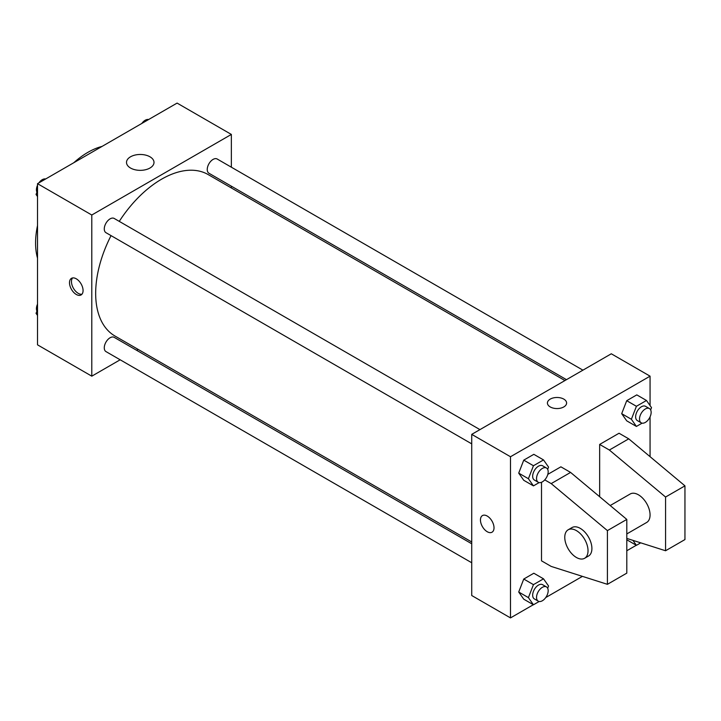<?xml version="1.0" encoding="UTF-8"?>
<svg xmlns="http://www.w3.org/2000/svg" width="721" height="721" viewBox="0 0 721 721"><rect width="100%" height="100%" fill="white"/><g stroke="black" fill="none" stroke-linecap="round" stroke-linejoin="round"><path stroke-width="1.08" d="M37.519 258.163A74.02 42.737 -60 0 1 37.519 225.574M73.803 162.721A74.02 42.737 -60 0 1 102.022 146.426M120.164 359.788L91.792 376.173L37.519 344.836L37.519 183.675L177.087 103.094L231.36 134.43L231.36 167.191M138.153 349.406L136.611 350.289M111.043 235.623A93.207 53.814 120 0 0 95.668 293.348A93.207 53.814 120 0 0 114.972 336.022L471.723 541.985M564.931 380.553L208.18 174.581A93.207 53.814 120 0 0 119.262 221.374M231.36 186.189L231.36 187.965M91.792 376.173L91.792 215.011L231.36 134.43M582.919 370.161L217.174 159.008A8.228 4.75 120 0 0 210.838 161.207A8.228 4.75 120 0 0 207.242 169.48A8.228 4.75 120 0 0 208.946 173.247L566.472 379.661M471.723 543.769L114.206 337.356A8.228 4.75 120 0 0 107.862 339.555A8.228 4.75 120 0 0 104.275 347.828A8.228 4.75 120 0 0 105.978 351.596L471.723 562.759M471.723 443.857L105.978 232.694A8.228 4.75 -60 0 1 105.978 223.204A8.228 4.75 -60 0 1 114.206 218.454L479.943 429.617M91.792 215.011L37.519 183.675M130.528 168.029A13.753 7.94 180 0 1 126.499 162.414A13.753 7.94 180 0 1 140.253 154.474A13.753 7.94 180 0 1 154.006 162.414A13.753 7.94 180 0 1 145.516 169.741A13.753 7.94 180 0 1 130.528 168.029M83.068 290.554A9.598 5.543 60 0 1 81.085 294.943A9.598 5.543 60 0 1 71.487 289.409A9.598 5.543 60 0 1 71.487 278.324A9.598 5.543 60 0 1 78.877 280.902A9.598 5.543 60 0 1 83.068 290.554M81.96 294.204A9.598 5.543 60 0 1 73.443 288.283A9.598 5.543 60 0 1 72.569 277.936M533.333 604.721L510.495 617.906L471.723 595.519L471.723 434.366L611.291 353.786L650.063 376.164L650.063 405.553M636.301 545.265L626.801 550.754M582.433 576.367L545.743 597.556M650.063 416.873L650.063 456.672M563.795 406.941A9.598 5.543 180 0 1 553.34 408.14A9.598 5.543 180 0 1 547.419 403.03A9.598 5.543 180 0 1 557.018 397.487A9.598 5.543 180 0 1 566.607 403.03A9.598 5.543 180 0 1 563.795 406.941M510.495 617.906L510.495 456.744L471.723 434.366M510.495 456.744L650.063 376.164M566.607 403.03A9.598 5.543 0 0 0 557.018 397.487A9.598 5.543 0 0 0 547.419 403.03M482.439 515.587A9.598 5.543 -120 0 0 480.97 523.275A9.598 5.543 -120 0 0 487.234 531.728A9.598 5.543 60 0 1 480.961 523.275A9.598 5.543 60 0 1 482.43 515.587A9.598 5.543 60 0 1 492.028 521.121A9.598 5.543 60 0 1 492.028 532.206A9.598 5.543 60 0 1 487.234 531.728A9.598 5.543 -120 0 0 492.028 532.206M621.691 413.674L626.72 400.696L636.796 394.883L626.72 400.696L621.691 413.674L626.72 420.839L621.691 413.674L631.38 419.271L636.418 406.293L646.485 400.479L651.523 407.644L650.648 409.907M518.714 473.129L523.752 460.142L533.828 454.329L523.752 460.142L518.714 473.129L523.752 480.294L518.714 473.129L528.412 478.717L533.45 465.739L543.517 459.926L548.555 467.091L547.681 469.353M518.714 592.022L523.752 579.044L533.828 573.231L523.752 579.044L518.714 592.022L523.752 599.187L518.714 592.022L528.412 597.619L533.45 584.641L543.517 578.828L548.555 585.993L547.681 588.255M599.656 496.724L599.656 444.433L619.042 433.24L628.739 438.837L684.95 485.846L684.95 539.56L665.564 550.754L665.564 497.03L609.353 450.03L599.656 444.433M544.752 479.88L551.195 483.602L607.415 530.611L607.415 584.325L551.195 566.427L541.507 560.83L541.507 482.277M607.415 584.325L626.801 573.141L626.801 519.417L570.581 472.417L560.893 466.82L547.798 474.373M626.801 533.937L646.656 522.473A16.448 9.499 -120 0 0 646.656 503.474A16.448 9.499 -120 0 0 630.208 493.984L610.191 505.538M626.801 538.407L665.564 550.754M568.175 529.791L572.05 527.556A16.448 9.499 60 0 1 588.498 537.055A16.448 9.499 60 0 1 588.498 556.044L584.623 558.279A16.448 9.499 60 0 1 576.394 557.468A16.448 9.499 60 0 1 565.652 542.976A16.448 9.499 60 0 1 568.175 529.791A16.448 9.499 60 0 1 584.623 539.29A16.448 9.499 60 0 1 584.623 558.279M684.95 485.846L665.564 497.03M626.801 519.417L607.415 530.611M628.739 438.837L609.353 450.03M570.581 472.417L551.195 483.602M37.519 196.545L36.05 194.463L37.519 190.677M41.016 181.656L51.272 175.735M37.519 195.31L36.05 194.463M37.519 185.234A8.228 4.75 120 0 0 36.429 189.767A8.228 4.75 120 0 0 36.924 192.192M45.459 178.952A8.228 4.75 120 0 0 38.862 182.9M143.993 122.2L154.24 116.279M148.427 119.506A8.228 4.75 120 0 0 141.83 123.444M37.519 315.447L36.05 313.356L37.519 309.579M37.519 314.203L36.05 313.356M37.519 304.127A8.228 4.75 120 0 0 36.429 308.66A8.228 4.75 120 0 0 36.924 311.093M539.146 482.592L533.45 485.882L528.412 478.717M546.473 468.019L542.598 465.784A8.228 4.75 120 0 0 536.253 467.983A8.228 4.75 120 0 0 532.666 476.266A8.228 4.75 120 0 0 534.369 480.024L538.245 482.268A8.228 4.75 120 0 0 546.473 477.518A8.228 4.75 120 0 0 546.473 468.019A8.228 4.75 120 0 0 540.137 470.227A8.228 4.75 120 0 0 536.541 478.501A8.228 4.75 120 0 0 538.245 482.268M533.45 485.882L523.752 480.294M533.45 465.739L523.752 460.142M543.517 459.926L533.828 454.329M642.114 423.146L636.418 426.435L631.38 419.271M649.441 408.573L645.565 406.338A8.228 4.75 120 0 0 639.23 408.537A8.228 4.75 120 0 0 635.634 416.81A8.228 4.75 120 0 0 637.337 420.577L641.212 422.821A8.228 4.75 120 0 0 649.441 418.072A8.228 4.75 120 0 0 649.441 408.573A8.228 4.75 120 0 0 643.105 410.772A8.228 4.75 120 0 0 639.509 419.054A8.228 4.75 120 0 0 641.212 422.821M636.418 426.435L626.72 420.839M636.418 406.293L626.72 400.696M646.485 400.479L636.796 394.883M539.146 601.494L533.45 604.784L528.412 597.619M546.473 586.921L542.598 584.686A8.228 4.75 120 0 0 536.253 586.885A8.228 4.75 120 0 0 532.666 595.158A8.228 4.75 120 0 0 534.369 598.926L538.245 601.161A8.228 4.75 120 0 0 546.473 596.42A8.228 4.75 120 0 0 546.473 586.921A8.228 4.75 120 0 0 540.137 589.12A8.228 4.75 120 0 0 536.541 597.403A8.228 4.75 120 0 0 538.245 601.161M533.45 604.784L523.752 599.187M533.45 584.641L523.752 579.044M543.517 578.828L533.828 573.231M640.735 542.841L636.418 545.337L632.912 540.353M636.418 545.337L626.801 539.786"/></g></svg>
